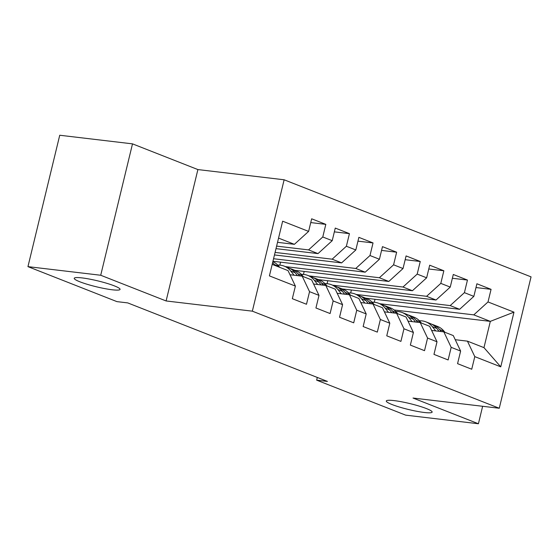 <?xml version="1.0" encoding="UTF-8"?>
<svg xmlns="http://www.w3.org/2000/svg" width="559" height="559" viewBox="0 0 559 559"><rect width="100%" height="100%" fill="white"/><g stroke="black" fill="none" stroke-linecap="round" stroke-linejoin="round"><path stroke-width="0.84" d="M112.254 289.786A23.576 3.04 13.6 0 1 87.351 284.342A23.576 3.04 13.6 0 1 74.228 278.298A23.576 3.04 13.6 0 1 82.04 277.907A23.576 3.04 13.6 0 1 106.937 283.35A23.576 3.04 13.6 0 1 120.066 289.387A23.576 3.04 13.6 0 1 112.254 289.786M424.323 412.486A23.576 3.04 13.6 0 1 399.419 407.043A23.576 3.04 13.6 0 1 386.297 400.999A23.576 3.04 13.6 0 1 394.109 400.607A23.576 3.04 13.6 0 1 419.005 406.051A23.576 3.04 13.6 0 1 432.135 412.088A23.576 3.04 13.6 0 1 424.323 412.486M132.504 143.859L100.718 275.252L166.107 300.959L197.893 169.573L132.504 143.859L59.736 135.243L27.95 266.636L116.943 301.629L127.725 302.901L327.427 381.427L316.653 380.148L405.645 415.141L478.413 423.757L482.634 406.288M197.893 169.573L284.133 179.781L531.05 276.866L499.264 408.252L252.347 311.167L284.133 179.781M394.074 309.972L490.32 321.369L513.98 312.153L488.014 301.944L491.068 289.338L476.904 283.769L473.85 296.375L464.41 292.657L467.457 280.052L453.293 274.483L450.247 287.088L440.806 283.378L443.853 270.773L429.689 265.204L426.643 277.809L417.196 274.099L420.249 261.493L406.086 255.924L403.032 268.53L393.592 264.819L396.638 252.207L382.475 246.645L379.428 259.25L369.988 255.533L373.035 242.927L358.871 237.358L355.824 249.964L346.377 246.253L349.431 233.648L335.267 228.079L332.214 240.684L322.774 236.974L325.82 224.369L311.663 218.8L308.61 231.405L294.39 244.332L278.55 238.106M513.98 312.153L500.752 366.837L474.787 356.628L467.443 341.151L455.236 339.704M308.61 231.405L282.644 221.196L269.41 275.88L295.383 286.089L292.329 298.695L306.493 304.264L309.546 291.658L318.986 295.376L315.933 307.981L330.096 313.55L333.15 300.938L342.59 304.655L339.544 317.26L353.707 322.829L356.754 310.224L366.201 313.934L363.147 326.54L377.311 332.109L380.365 319.503L389.805 323.214L386.751 335.826L400.915 341.388L403.968 328.783L413.408 332.5L410.362 345.106L424.526 350.675L427.572 338.069L437.012 341.78L433.966 354.385L448.129 359.954L451.176 347.349L460.623 351.059L457.569 363.664L471.733 369.233L474.787 356.628M276.614 246.121L308.554 249.901L318.001 253.611L276.006 248.643M322.774 236.974L308.554 249.901M332.214 240.684L318.001 253.611M272.198 264.379L288.039 270.612L295.383 286.089M275.091 252.423L332.165 259.18L341.605 262.898L274.476 254.946M346.377 246.253L332.165 259.18M355.824 249.964L341.605 262.898M309.546 291.658L302.202 276.181L289.995 274.735M302.202 276.181L311.642 279.891L318.986 295.376M273.561 258.733L355.769 268.467L365.209 272.177L272.953 261.256M369.988 255.533L355.769 268.467M379.428 259.25L365.209 272.177M333.15 300.938L325.806 285.46L313.599 284.014M325.806 285.46L335.246 289.171L342.59 304.655M285.432 266.622L379.372 277.746L388.819 281.457L294.879 270.339M393.592 264.819L379.372 277.746M403.032 268.53L388.819 281.457M356.754 310.224L349.41 294.74L337.203 293.293M349.41 294.74L358.857 298.457L366.201 313.934M309.043 275.908L402.983 287.026L412.423 290.736L318.483 279.619M417.196 274.099L402.983 287.026M426.643 277.809L412.423 290.736M380.365 319.503L373.021 304.026L360.814 302.58M373.021 304.026L382.461 307.736L389.805 323.214M332.647 285.188L426.587 296.305L436.027 300.022L342.087 288.898M440.806 283.378L426.587 296.305M450.247 287.088L436.027 300.022M403.968 328.783L396.624 313.306L384.417 311.859M396.624 313.306L406.065 317.016L413.408 332.5M356.251 294.467L450.191 305.591L459.638 309.302L365.698 298.178M464.41 292.657L450.191 305.591M473.85 296.375L459.638 309.302M427.572 338.069L420.228 322.585L408.021 321.139M420.228 322.585L429.668 326.295L437.012 341.78M379.861 303.747L473.801 314.871L490.32 321.369L483.968 347.642L467.443 341.151M488.014 301.944L473.801 314.871M451.176 347.349L443.832 331.864L431.625 330.425M443.832 331.864L453.279 335.582L460.623 351.059M100.718 275.252L27.95 266.636M499.264 408.252L413.024 398.043L478.413 423.757M166.107 300.959L252.347 311.167M317.302 377.444L316.653 380.148M277.53 242.333L294.39 244.332M374.998 299.282L374.278 302.265M351.394 290.002L350.668 292.986M327.784 280.716L327.064 283.706M304.18 271.436L303.46 274.42M280.576 262.157L279.849 265.141M500.752 366.837L483.968 347.642M491.068 289.338L475.989 287.55M467.457 280.052L452.378 278.27M443.853 270.773L428.774 268.991M420.249 261.493L405.17 259.704M396.638 252.207L381.559 250.425M373.035 242.927L357.956 241.146M349.431 233.648L334.352 231.859M325.82 224.369L310.748 222.58M444.901 332.284L444.125 331.319A28.188 20.438 -68.5 0 0 437.634 326.463L433.148 324.702A28.188 20.438 -68.5 0 0 431.702 324.22M435.727 330.907L432.324 326.68A28.188 20.438 -68.5 0 0 425.832 321.823A28.188 20.438 -68.5 0 0 419.418 320.796M441.254 331.564L439.64 329.558A28.188 20.438 -68.5 0 0 433.148 324.702M425.832 321.823L430.318 323.591A28.188 20.438 111.5 0 1 436.81 328.44L439.115 331.305M421.297 323.004L420.522 322.04A28.188 20.438 -68.5 0 0 414.03 317.184L409.544 315.423A28.188 20.438 -68.5 0 0 408.098 314.934M412.116 321.628L408.713 317.4A28.188 20.438 -68.5 0 0 402.221 312.544A28.188 20.438 -68.5 0 0 395.814 311.517M417.65 322.277L416.036 320.272A28.188 20.438 -68.5 0 0 409.544 315.423M402.221 312.544L406.707 314.305A28.188 20.438 111.5 0 1 413.199 319.161L415.505 322.026M397.694 313.725L396.911 312.754A28.188 20.438 -68.5 0 0 390.42 307.904L385.934 306.136A28.188 20.438 -68.5 0 0 384.494 305.654M388.512 312.341L385.109 308.114A28.188 20.438 -68.5 0 0 378.618 303.264A28.188 20.438 -68.5 0 0 372.21 302.237M394.039 312.998L392.425 310.993A28.188 20.438 -68.5 0 0 385.934 306.136M378.618 303.264L383.104 305.025A28.188 20.438 111.5 0 1 389.595 309.882L391.901 312.747M374.083 304.445L373.307 303.474A28.188 20.438 -68.5 0 0 366.816 298.618L362.33 296.857A28.188 20.438 -68.5 0 0 360.883 296.375M364.908 303.062L361.505 298.834A28.188 20.438 -68.5 0 0 355.014 293.978A28.188 20.438 -68.5 0 0 348.599 292.951M370.435 303.719L368.821 301.713A28.188 20.438 -68.5 0 0 362.33 296.857M355.014 293.978L359.5 295.746A28.188 20.438 111.5 0 1 365.991 300.595L368.297 303.467M350.479 295.159L349.703 294.195A28.188 20.438 -68.5 0 0 343.212 289.338L338.726 287.578A28.188 20.438 -68.5 0 0 337.28 287.095M341.297 293.782L337.895 289.555A28.188 20.438 -68.5 0 0 331.403 284.699A28.188 20.438 -68.5 0 0 324.996 283.672M346.832 294.439L345.217 292.434A28.188 20.438 -68.5 0 0 338.726 287.578M331.403 284.699L335.889 286.46A28.188 20.438 111.5 0 1 342.381 291.316L344.686 294.181M326.875 285.88L326.093 284.915A28.188 20.438 -68.5 0 0 319.601 280.059L315.115 278.298A28.188 20.438 -68.5 0 0 313.676 277.809M317.694 284.503L314.291 280.269A28.188 20.438 -68.5 0 0 307.799 275.419A28.188 20.438 -68.5 0 0 301.392 274.392M323.221 285.153L321.607 283.147A28.188 20.438 -68.5 0 0 315.115 278.298M307.799 275.419L312.285 277.18A28.188 20.438 111.5 0 1 318.777 282.036L321.083 284.901M303.264 276.6L302.489 275.629A28.188 20.438 -68.5 0 0 295.997 270.78L291.512 269.012A28.188 20.438 -68.5 0 0 290.065 268.53M294.09 275.217L290.687 270.989A28.188 20.438 -68.5 0 0 284.196 266.133A28.188 20.438 -68.5 0 0 277.781 265.113M299.617 275.873L298.003 273.868A28.188 20.438 -68.5 0 0 291.512 269.012M284.196 266.133L288.682 267.901A28.188 20.438 111.5 0 1 295.173 272.757L297.479 275.622M279.661 267.321L278.885 266.35A28.188 20.438 -68.5 0 0 272.848 261.682M275.175 265.553L274.399 264.589A28.188 20.438 -68.5 0 0 272.61 262.681M439.64 329.558L444.125 331.319M432.324 326.68L436.81 328.44M416.036 320.272L420.522 322.04M408.713 317.4L413.199 319.161M392.425 310.993L396.911 312.754M385.109 308.114L389.595 309.882M368.821 301.713L373.307 303.474M361.505 298.834L365.991 300.595M345.217 292.434L349.703 294.195M337.895 289.555L342.381 291.316M321.607 283.147L326.093 284.915M314.291 280.269L318.777 282.036M298.003 273.868L302.489 275.629M290.687 270.989L295.173 272.757M274.399 264.589L278.885 266.35"/></g></svg>
